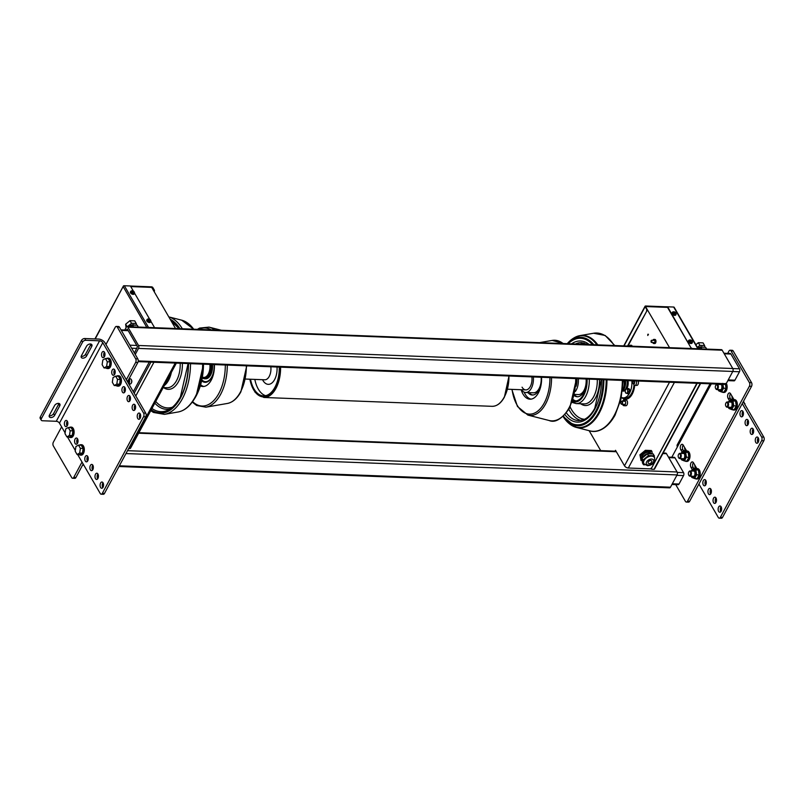 <?xml version="1.0" encoding="UTF-8"?>
<svg xmlns="http://www.w3.org/2000/svg" width="804" height="804" viewBox="0 0 804 804"><rect width="100%" height="100%" fill="white"/><g stroke="black" fill="none" stroke-linecap="round" stroke-linejoin="round"><path stroke-width="1.21" d="M124.791 330.012L126.258 327.298A2.08 1.156 92.2 0 1 127.153 326.625A2.08 1.156 92.2 0 1 127.896 327.178L138.509 345.479A2.08 1.156 92.2 0 1 138.499 348.413L135.253 354.443M127.153 326.625L721.439 349.67A2.08 1.156 92.2 0 1 722.183 350.212L732.786 368.523A2.08 1.156 92.2 0 1 732.786 371.458L726.183 383.719A2.08 1.156 92.2 0 1 725.278 384.392L138.137 361.629M134.439 353.036L137.474 346.655L127.273 329.057L126.339 330.072M663.169 453.024L665.732 453.124A2.08 1.156 92.2 0 1 666.476 453.677L677.079 471.978A2.08 1.156 92.2 0 1 677.079 474.923L670.476 487.184A2.08 1.156 92.2 0 1 669.571 487.857L118.982 466.501M175.212 363.066L129.122 448.662A3.126 1.719 28.3 0 0 130.65 448.039L176.367 363.106M129.122 448.662L128.6 448.642M175.533 328.504L151.705 287.39L130.75 286.576M615.07 451.165L615.522 450.32L624.497 465.807A3.126 1.719 28.3 0 0 628.316 468.018L651.31 468.913M669.541 347.66L645.612 306.726M645.712 306.545L667.541 307.389M634.708 385.347A15.879 8.834 92.2 0 1 625.371 399.246A15.879 8.834 92.2 0 1 621.522 397.447M589.141 430.683L600.688 450.602M626.025 399.226A15.879 8.834 92.2 0 1 623.221 397.859M636.376 380.945A2.884 1.608 92.2 0 1 636.326 383.91A2.884 1.608 92.2 0 1 634.858 385.367A2.884 1.608 92.2 0 1 633.823 384.603A2.884 1.608 92.2 0 1 633.542 383.93M634.858 385.367L636.758 385.438A2.884 1.608 -87.8 0 0 638.225 383.98A2.884 1.608 -87.8 0 0 638.275 381.026M623.914 405.688L625.813 405.759A2.884 1.608 -87.8 0 0 627.391 403.95A2.884 1.608 -87.8 0 0 627.07 400.744A2.884 1.608 -87.8 0 0 626.035 399.99L624.135 399.91A2.884 1.608 92.2 0 1 625.17 400.673A2.884 1.608 92.2 0 1 625.492 403.879A2.884 1.608 92.2 0 1 623.914 405.688A2.884 1.608 92.2 0 1 622.879 404.925A2.884 1.608 92.2 0 1 622.608 404.311M622.738 401.186A2.884 1.608 92.2 0 1 624.135 399.91M653.722 343.509L654.757 343.549A2.06 1.146 -87.8 0 0 655.873 342.263A2.06 1.146 -87.8 0 0 655.652 339.981A2.06 1.146 -87.8 0 0 654.918 339.439L653.873 339.399A2.06 1.146 92.2 0 1 654.617 339.941A2.06 1.146 92.2 0 1 654.838 342.223A2.06 1.146 92.2 0 1 653.722 343.509A2.06 1.146 92.2 0 1 652.979 342.966A2.06 1.146 92.2 0 1 652.788 342.514M652.868 340.323A2.06 1.146 92.2 0 1 653.873 339.399M632.215 346.212A2.06 1.146 -87.8 0 0 632.044 345.82A2.06 1.146 -87.8 0 0 631.311 345.278L630.266 345.238A2.06 1.146 92.2 0 1 631.009 345.78A2.06 1.146 92.2 0 1 631.18 346.172M629.291 346.092A2.06 1.146 92.2 0 1 630.266 345.238M727.72 353.398L728.977 351.057A2.603 1.447 92.2 0 1 730.102 350.222A2.603 1.447 92.2 0 1 731.027 350.906L749.388 382.583A2.603 1.447 92.2 0 1 749.378 386.262L687.48 501.214A2.603 1.447 92.2 0 1 686.365 502.058A2.603 1.447 92.2 0 1 685.43 501.364L675.722 484.611M686.365 502.058L688.525 502.138A2.603 1.447 -87.8 0 0 689.641 501.294L751.539 386.342A2.603 1.447 -87.8 0 0 751.549 382.664L733.188 350.986A2.603 1.447 -87.8 0 0 732.263 350.303L730.102 350.222M683.772 451.245L682.938 449.808A3.126 1.739 92.2 0 1 683.189 445.024A3.126 1.739 92.2 0 0 682.938 449.808A3.126 1.739 92.2 0 0 684.053 450.632A3.126 1.739 92.2 0 0 685.601 449.175M693.973 468.853L693.138 467.405A3.126 1.739 92.2 0 1 693.39 462.622A3.126 1.739 92.2 0 0 693.138 467.405A3.126 1.739 92.2 0 0 694.254 468.229A3.126 1.739 92.2 0 0 695.802 466.772M731.107 399.879L730.273 398.432A3.126 1.739 92.2 0 1 730.524 393.648A3.126 1.739 92.2 0 0 730.273 398.432A3.126 1.739 92.2 0 0 731.389 399.256A3.126 1.739 92.2 0 0 732.936 397.799M671.812 457.235L711.319 383.85M723.932 353.247L730.173 353.489A2.08 1.156 92.2 0 1 730.916 354.041L739.489 368.815A2.08 1.156 92.2 0 1 739.479 371.76L734.936 380.191A2.08 1.156 92.2 0 1 734.042 380.865L727.851 380.624M668.466 457.104L674.254 457.325A2.08 1.156 92.2 0 1 675.008 457.878L683.571 472.662A2.08 1.156 92.2 0 1 683.561 475.606L679.028 484.028A2.08 1.156 92.2 0 1 678.124 484.701L671.933 484.46M733.992 399.618L730.585 393.749A3.126 1.739 -87.8 0 0 729.469 392.925A3.126 1.739 -87.8 0 0 727.771 394.885A3.126 1.739 -87.8 0 0 728.112 398.352L729.479 400.714M696.857 468.591L693.45 462.722A3.126 1.739 -87.8 0 0 692.334 461.898A3.126 1.739 -87.8 0 0 690.626 463.858A3.126 1.739 -87.8 0 0 690.978 467.325L692.344 469.687M686.656 450.994L683.249 445.125A3.126 1.739 -87.8 0 0 682.134 444.3A3.126 1.739 -87.8 0 0 680.425 446.26A3.126 1.739 -87.8 0 0 680.777 449.717L682.144 452.089M105.957 344.504L115.243 327.258A2.603 1.447 92.2 0 1 116.369 326.424A2.603 1.447 92.2 0 1 117.294 327.107L135.655 358.785A2.603 1.447 92.2 0 1 135.645 362.463L126.359 379.699M127.504 381.679L137.806 362.544A2.603 1.447 -87.8 0 0 137.816 358.865L119.454 327.188A2.603 1.447 -87.8 0 0 118.53 326.504L116.369 326.424M82.018 462.059L73.747 477.415A2.603 1.447 92.2 0 1 72.631 478.259A2.603 1.447 92.2 0 1 71.697 477.566L53.335 445.888A2.603 1.447 92.2 0 1 53.345 442.22L61.617 426.864M67.174 425.929L67.044 425.919A3.126 1.739 -87.8 0 1 67.295 421.135A3.126 1.739 -87.8 0 0 67.044 425.919A3.126 1.739 -87.8 0 0 67.104 426.03M104.309 356.956L104.178 356.956A3.126 1.739 -87.8 0 1 104.43 352.172A3.126 1.739 -87.8 0 0 104.178 356.956A3.126 1.739 -87.8 0 0 104.239 357.056M114.51 374.553L114.379 374.553A3.126 1.739 -87.8 0 1 114.63 369.77A3.126 1.739 -87.8 0 0 114.379 374.553A3.126 1.739 -87.8 0 0 114.439 374.654M77.375 443.527L77.244 443.527A3.126 1.739 -87.8 0 1 77.496 438.743A3.126 1.739 -87.8 0 0 77.244 443.527A3.126 1.739 -87.8 0 0 77.305 443.627M72.631 478.259L74.792 478.34A2.603 1.447 -87.8 0 0 75.918 477.496L83.164 464.029M129.454 326.715A3.126 1.95 -30.1 0 1 134.338 325.128M127.444 326.635L131.514 323.298L136.258 323.489L134.72 320.846L129.987 320.665L125.655 324.213L126.037 327.71M136.258 323.489L136.439 325.208M131.514 323.298L129.987 320.665M127.052 326.625L125.655 324.213M698.033 348.444A3.126 1.95 -30.1 0 1 702.686 347.167M697.4 347.358L699.862 345.338L704.605 345.519L703.078 342.886L698.334 342.695L695.872 344.715M704.605 345.519L704.796 347.248M699.862 345.338L698.334 342.695M706.676 349.097L705.621 347.288L700.887 347.097L698.817 348.795M701.932 348.916L700.887 347.097M138.328 327.057L137.273 325.248L132.529 325.057L130.469 326.756M133.585 326.876L132.529 325.057M647.783 335.509L647.833 334.263L648.446 334.283L647.783 335.509M651.039 341.971L651.089 340.735L651.712 340.745L651.16 342.162A1.095 0.613 -87.8 0 0 651.16 342.172A1.095 0.613 -87.8 0 0 651.632 340.283A1.095 0.613 -87.8 0 0 651.15 340.655M700.244 383.428L654.004 469.315A1.045 0.573 28.3 0 0 654.506 469.104L700.636 383.438M654.004 469.315L651.843 469.234A1.045 0.653 -30.1 0 1 651.391 468.43L696.837 383.297M627.512 346.032L647.009 310.625A1.045 0.583 -87.8 0 0 647.019 309.148L645.381 306.334L667.632 306.806L691.299 348.373A1.045 0.573 28.3 0 0 691.39 348.504M647.019 309.148L646.587 309.138A1.045 0.583 92.2 0 1 646.577 310.605M646.587 309.138L645.16 306.666A1.045 0.573 -151.7 0 1 645.612 306.002L667.611 306.857M692.113 348.534A1.045 0.573 -151.7 0 1 691.5 347.991M674.224 307.45A1.045 0.653 149.9 0 0 673.682 307.038L667.632 306.806M697.219 383.307L651.391 468.43M651.18 468.079A1.045 0.653 149.9 0 0 651.29 468.782M627.944 346.042L647.009 310.625M624.708 398.814L625.18 397.94M691.299 348.373L667.431 307.188M150.901 321.349L154.278 327.158A1.045 0.573 -151.7 0 1 154.288 327.68L154.328 327.62M149.765 319.389L134.58 293.189M133.444 291.229L130.399 285.973L124.349 285.742A1.045 0.653 149.9 0 0 123.394 286.093A1.045 0.573 -151.7 0 1 123.937 285.772L124.027 285.772M130.63 286.375L152.237 287.209L153.865 290.033A1.045 0.583 92.2 0 1 153.956 291.279M154.087 291.51L154.298 291.52A1.045 0.583 -87.8 0 0 154.298 290.043L152.871 287.581A1.045 0.573 -151.7 0 0 151.604 286.847L130.429 286.023M135.786 395.96L153.936 362.242M95.224 338.926L123.394 286.093M151.936 287.782L152.237 287.209M650.818 460.521A2.08 1.296 -30.1 0 1 651.793 461.014A2.08 1.296 -30.1 0 1 651.722 462.119A2.08 1.296 -30.1 0 1 649.17 463.586A2.08 1.296 -30.1 0 1 648.195 463.094A2.08 1.296 -30.1 0 1 648.707 461.406A2.08 1.296 -30.1 0 1 650.818 460.521M642.255 460.953L642.225 460.913A6.141 3.829 -30.1 0 1 642.004 458.722M642.225 458.089A6.141 3.829 -30.1 0 1 642.446 457.637A6.141 3.829 -30.1 0 1 652.185 454.009M642.004 458.652A5.206 3.246 -30.1 0 1 642.205 455.898A5.206 3.246 -30.1 0 1 646.758 452.471A5.206 3.246 -30.1 0 1 651.029 453.456M643.763 463.546A6.141 3.829 -30.1 0 1 643.652 463.375A6.141 3.829 -30.1 0 1 643.873 460.099A6.141 3.829 -30.1 0 1 649.25 456.049A6.141 3.829 -30.1 0 1 654.285 457.215A6.141 3.829 -30.1 0 1 654.376 457.396M642.074 460.591L641.049 460.551L640.537 455.838L646.004 451.356L651.994 451.587L652.255 454.009M641.964 458.3L642.476 463.014L643.501 464.772L642.979 460.059L641.964 458.3L647.431 453.818L653.421 454.049L654.677 457.928M642.979 460.059L648.456 455.577L647.431 453.818M648.456 455.577L654.446 455.808M651.994 451.587L651.381 450.531L645.391 450.3L639.924 454.783L641.049 460.551M644.838 464.823L643.501 464.772M640.537 455.838L639.924 454.783M646.004 451.356L645.391 450.3M692.154 342.785A2.131 1.176 -151.7 0 1 692.073 343.097A2.131 1.176 -151.7 0 1 690.345 343.408A2.131 1.176 -151.7 0 1 688.425 342.022A2.131 1.176 -151.7 0 1 688.314 341.077A2.131 1.176 -151.7 0 1 688.536 340.836M691.551 343.027L689.932 340.112L691.551 343.027A2.131 1.176 -151.7 0 1 691.038 343.006L689.41 340.092A2.131 1.176 28.3 0 0 688.616 340.524A2.131 1.176 28.3 0 0 688.726 341.469A2.131 1.176 28.3 0 0 691.068 342.946M691.068 342.213A1.618 0.884 -151.7 0 1 689.36 341.097A1.618 0.884 -151.7 0 1 689.822 340.072L689.41 340.092M689.932 340.112L690.345 340.092A1.618 0.884 -151.7 0 1 692.043 341.197A1.618 0.884 -151.7 0 1 691.581 342.233M675.832 314.625A2.131 1.176 -151.7 0 1 675.752 314.947A2.131 1.176 -151.7 0 1 674.023 315.258A2.131 1.176 -151.7 0 1 672.104 313.861A2.131 1.176 -151.7 0 1 671.993 312.917A2.131 1.176 -151.7 0 1 672.214 312.676M675.229 314.866L673.601 311.952L675.229 314.866A2.131 1.176 -151.7 0 1 674.707 314.846L673.089 311.932A2.131 1.176 28.3 0 0 672.295 312.364A2.131 1.176 28.3 0 0 672.405 313.309A2.131 1.176 28.3 0 0 674.747 314.796M674.737 314.052A1.618 0.884 -151.7 0 1 673.038 312.937A1.618 0.884 -151.7 0 1 673.501 311.912L673.089 311.932M673.601 311.952L674.023 311.932A1.618 0.884 -151.7 0 1 675.722 313.047A1.618 0.884 -151.7 0 1 675.259 314.073M134.278 293.631A2.131 1.176 -151.7 0 1 134.198 293.942A2.131 1.176 -151.7 0 1 132.469 294.254A2.131 1.176 -151.7 0 1 130.549 292.857A2.131 1.176 -151.7 0 1 130.439 291.922A2.131 1.176 -151.7 0 1 130.66 291.681M133.675 293.872L132.057 290.958L133.675 293.872A2.131 1.176 -151.7 0 1 133.162 293.852L131.534 290.937A2.131 1.176 28.3 0 0 130.74 291.36A2.131 1.176 28.3 0 0 130.851 292.304A2.131 1.176 28.3 0 0 133.193 293.792M133.193 293.048A1.618 0.884 -151.7 0 1 131.484 291.942A1.618 0.884 -151.7 0 1 131.946 290.907L131.534 290.937M132.057 290.958L132.469 290.927A1.618 0.884 -151.7 0 1 134.167 292.043A1.618 0.884 -151.7 0 1 133.705 293.068M150.599 321.781A2.131 1.176 -151.7 0 1 150.519 322.102A2.131 1.176 -151.7 0 1 148.79 322.414A2.131 1.176 -151.7 0 1 146.871 321.017A2.131 1.176 -151.7 0 1 146.76 320.072A2.131 1.176 -151.7 0 1 146.981 319.841M149.996 322.032L148.378 319.118L149.996 322.032A2.131 1.176 -151.7 0 1 149.484 322.012L147.856 319.098A2.131 1.176 28.3 0 0 147.062 319.52A2.131 1.176 28.3 0 0 147.172 320.464A2.131 1.176 28.3 0 0 149.514 321.952M149.514 321.208A1.618 0.884 -151.7 0 1 147.805 320.103A1.618 0.884 -151.7 0 1 148.268 319.067L147.856 319.098M148.378 319.118L148.79 319.087A1.618 0.884 -151.7 0 1 150.489 320.203A1.618 0.884 -151.7 0 1 150.026 321.228M621.341 397.367A14.572 8.11 -87.8 0 0 623.261 397.859A14.572 8.11 -87.8 0 0 629.542 393.146A14.572 8.11 -87.8 0 0 631.884 380.774M623.261 397.859L625.422 397.94A14.572 8.11 -87.8 0 0 631.703 393.236A14.572 8.11 -87.8 0 0 634.014 384.895M755.78 442.431A3.126 1.739 92.2 0 1 755.428 438.964A3.126 1.739 92.2 0 1 757.137 437.014A3.126 1.739 92.2 0 1 758.252 437.828A3.126 1.739 92.2 0 1 758.594 441.296A3.126 1.739 92.2 0 1 756.896 443.255A3.126 1.739 92.2 0 1 755.78 442.431M758.192 437.728A3.126 1.739 -87.8 0 0 757.941 442.512A3.126 1.739 -87.8 0 0 758.001 442.612M718.635 511.404A3.126 1.739 92.2 0 1 718.294 507.937A3.126 1.739 92.2 0 1 720.002 505.987A3.126 1.739 92.2 0 1 721.118 506.801A3.126 1.739 92.2 0 1 721.459 510.269A3.126 1.739 92.2 0 1 719.751 512.228A3.126 1.739 92.2 0 1 718.635 511.404M721.047 506.701A3.126 1.739 -87.8 0 0 720.796 511.485A3.126 1.739 -87.8 0 0 720.866 511.585M750.675 433.627A3.126 1.739 92.2 0 1 750.333 430.17A3.126 1.739 92.2 0 1 752.031 428.21A3.126 1.739 92.2 0 1 753.147 429.034A3.126 1.739 92.2 0 1 753.499 432.492A3.126 1.739 92.2 0 1 751.79 434.451A3.126 1.739 92.2 0 1 750.675 433.627M753.087 428.934A3.126 1.739 -87.8 0 0 752.835 433.718A3.126 1.739 -87.8 0 0 752.896 433.818M713.54 502.6A3.126 1.739 92.2 0 1 713.198 499.143A3.126 1.739 92.2 0 1 714.897 497.184A3.126 1.739 92.2 0 1 716.012 498.008A3.126 1.739 92.2 0 1 716.354 501.465A3.126 1.739 92.2 0 1 714.655 503.425A3.126 1.739 92.2 0 1 713.54 502.6M715.952 497.907A3.126 1.739 -87.8 0 0 715.701 502.691A3.126 1.739 -87.8 0 0 715.761 502.791M745.579 424.834A3.126 1.739 92.2 0 1 745.228 421.366A3.126 1.739 92.2 0 1 746.936 419.407A3.126 1.739 92.2 0 1 748.052 420.231A3.126 1.739 92.2 0 1 748.393 423.698A3.126 1.739 92.2 0 1 746.695 425.658A3.126 1.739 92.2 0 1 745.579 424.834M747.991 420.13A3.126 1.739 -87.8 0 0 747.74 424.914A3.126 1.739 -87.8 0 0 747.8 425.014M708.435 493.807A3.126 1.739 92.2 0 1 708.093 490.339A3.126 1.739 92.2 0 1 709.791 488.38A3.126 1.739 92.2 0 1 710.917 489.204A3.126 1.739 92.2 0 1 711.259 492.671A3.126 1.739 92.2 0 1 709.55 494.621A3.126 1.739 92.2 0 1 708.435 493.807M710.847 489.103A3.126 1.739 -87.8 0 0 710.595 493.887A3.126 1.739 -87.8 0 0 710.666 493.988M740.474 416.03A3.126 1.739 92.2 0 1 740.132 412.573A3.126 1.739 92.2 0 1 741.831 410.613A3.126 1.739 92.2 0 1 742.946 411.437A3.126 1.739 92.2 0 1 743.298 414.894A3.126 1.739 92.2 0 1 741.589 416.854A3.126 1.739 92.2 0 1 740.474 416.03M742.886 411.326A3.126 1.739 -87.8 0 0 742.635 416.12A3.126 1.739 -87.8 0 0 742.695 416.221M703.339 485.003A3.126 1.739 92.2 0 1 702.987 481.536A3.126 1.739 92.2 0 1 704.696 479.586A3.126 1.739 92.2 0 1 705.811 480.41A3.126 1.739 92.2 0 1 706.153 483.867A3.126 1.739 92.2 0 1 704.455 485.827A3.126 1.739 92.2 0 1 703.339 485.003M705.751 480.3A3.126 1.739 -87.8 0 0 705.5 485.083A3.126 1.739 -87.8 0 0 705.56 485.194M731.941 396.081A3.126 1.739 -87.8 0 0 732.434 398.513A3.126 1.739 -87.8 0 0 732.494 398.623M694.797 465.054A3.126 1.739 -87.8 0 0 695.299 467.486A3.126 1.739 -87.8 0 0 695.359 467.586M684.596 447.456A3.126 1.739 -87.8 0 0 685.098 449.888A3.126 1.739 -87.8 0 0 685.159 449.989M722.525 517.414L720.364 517.334A2.603 1.447 92.2 0 1 719.238 518.178L721.399 518.258A2.603 1.447 -87.8 0 0 722.525 517.414L763.79 440.783A2.603 1.447 -87.8 0 0 763.8 437.105L743.278 401.698M719.238 518.178A2.603 1.447 92.2 0 1 718.314 517.495L698.927 484.048M710.083 383.809L677.249 444.793A5.206 2.854 28.3 0 0 677.39 446.873M720.364 517.334L761.629 440.703L763.79 440.783M763.8 437.105L761.639 437.024A2.603 1.447 92.2 0 1 761.629 440.703M761.639 437.024L742.253 403.588M103.002 482.732A3.126 1.739 -87.8 0 0 102.741 487.525A3.126 1.739 -87.8 0 0 102.811 487.626M100.58 487.435A3.126 1.739 92.2 0 1 100.239 483.978A3.126 1.739 92.2 0 1 101.947 482.018A3.126 1.739 92.2 0 1 103.063 482.842A3.126 1.739 92.2 0 1 103.404 486.299A3.126 1.739 92.2 0 1 101.706 488.259A3.126 1.739 92.2 0 1 100.58 487.435M140.137 413.769A3.126 1.739 -87.8 0 0 139.886 418.552A3.126 1.739 -87.8 0 0 139.946 418.653M137.725 418.462A3.126 1.739 92.2 0 1 137.373 415.005A3.126 1.739 92.2 0 1 139.082 413.045A3.126 1.739 92.2 0 1 140.197 413.869A3.126 1.739 92.2 0 1 140.539 417.326A3.126 1.739 92.2 0 1 138.841 419.286A3.126 1.739 92.2 0 1 137.725 418.462M97.897 473.938A3.126 1.739 -87.8 0 0 97.646 478.722A3.126 1.739 -87.8 0 0 97.706 478.822M95.485 478.641A3.126 1.739 92.2 0 1 95.143 475.174A3.126 1.739 92.2 0 1 96.842 473.214A3.126 1.739 92.2 0 1 97.957 474.038A3.126 1.739 92.2 0 1 98.299 477.506A3.126 1.739 92.2 0 1 96.601 479.455A3.126 1.739 92.2 0 1 95.485 478.641M135.032 404.965A3.126 1.739 -87.8 0 0 134.781 409.749A3.126 1.739 -87.8 0 0 134.841 409.849M132.62 409.668A3.126 1.739 92.2 0 1 132.278 406.201A3.126 1.739 92.2 0 1 133.977 404.241A3.126 1.739 92.2 0 1 135.102 405.065A3.126 1.739 92.2 0 1 135.444 408.532A3.126 1.739 92.2 0 1 133.735 410.482A3.126 1.739 92.2 0 1 132.62 409.668M92.792 465.134A3.126 1.739 -87.8 0 0 92.54 469.918A3.126 1.739 -87.8 0 0 92.611 470.028M90.38 469.837A3.126 1.739 92.2 0 1 90.038 466.37A3.126 1.739 92.2 0 1 91.746 464.421A3.126 1.739 92.2 0 1 92.862 465.235A3.126 1.739 92.2 0 1 93.204 468.702A3.126 1.739 92.2 0 1 91.495 470.662A3.126 1.739 92.2 0 1 90.38 469.837M129.936 396.161A3.126 1.739 -87.8 0 0 129.685 400.945A3.126 1.739 -87.8 0 0 129.745 401.055M127.524 400.864A3.126 1.739 92.2 0 1 127.173 397.397A3.126 1.739 92.2 0 1 128.881 395.447A3.126 1.739 92.2 0 1 129.997 396.271A3.126 1.739 92.2 0 1 130.338 399.729A3.126 1.739 92.2 0 1 128.64 401.688A3.126 1.739 92.2 0 1 127.524 400.864M87.696 456.34A3.126 1.739 -87.8 0 0 87.445 461.124A3.126 1.739 -87.8 0 0 87.505 461.225M85.284 461.034A3.126 1.739 92.2 0 1 84.943 457.576A3.126 1.739 92.2 0 1 86.641 455.617A3.126 1.739 92.2 0 1 87.757 456.441A3.126 1.739 92.2 0 1 88.098 459.908A3.126 1.739 92.2 0 1 86.4 461.858A3.126 1.739 92.2 0 1 85.284 461.034M124.831 387.367A3.126 1.739 -87.8 0 0 124.58 392.151A3.126 1.739 -87.8 0 0 124.64 392.251M122.419 392.071A3.126 1.739 92.2 0 1 122.077 388.603A3.126 1.739 92.2 0 1 123.776 386.644A3.126 1.739 92.2 0 1 124.891 387.468A3.126 1.739 92.2 0 1 125.243 390.935A3.126 1.739 92.2 0 1 123.535 392.885A3.126 1.739 92.2 0 1 122.419 392.071M75.084 443.436A3.126 1.739 92.2 0 1 74.732 439.979A3.126 1.739 92.2 0 1 76.44 438.019A3.126 1.739 92.2 0 1 77.556 438.843A3.126 1.739 92.2 0 1 77.898 442.3A3.126 1.739 92.2 0 1 76.199 444.26A3.126 1.739 92.2 0 1 75.084 443.436M112.218 374.463A3.126 1.739 92.2 0 1 111.877 371.006A3.126 1.739 92.2 0 1 113.575 369.046A3.126 1.739 92.2 0 1 114.691 369.87A3.126 1.739 92.2 0 1 115.042 373.337A3.126 1.739 92.2 0 1 113.334 375.287A3.126 1.739 92.2 0 1 112.218 374.463M64.883 425.839A3.126 1.739 92.2 0 1 64.531 422.381A3.126 1.739 92.2 0 1 66.24 420.422A3.126 1.739 92.2 0 1 67.355 421.246A3.126 1.739 92.2 0 1 67.697 424.703A3.126 1.739 92.2 0 1 65.998 426.663A3.126 1.739 92.2 0 1 64.883 425.839M102.018 356.865A3.126 1.739 92.2 0 1 101.676 353.408A3.126 1.739 92.2 0 1 103.374 351.448A3.126 1.739 92.2 0 1 104.49 352.273A3.126 1.739 92.2 0 1 104.842 355.73A3.126 1.739 92.2 0 1 103.133 357.69A3.126 1.739 92.2 0 1 102.018 356.865M65.104 432.884L59.456 423.125L102.781 342.665L143.584 413.055A2.603 1.447 92.2 0 1 143.574 416.733L102.309 493.365A2.603 1.447 92.2 0 1 101.193 494.209A2.603 1.447 92.2 0 1 100.259 493.525L77.646 454.511M143.574 416.733L145.735 416.814A2.603 1.447 -87.8 0 0 145.745 413.145L143.584 413.055M102.781 342.665A2.603 1.427 28.3 0 0 99.595 340.816L85.767 340.283L84.752 338.524L98.58 339.057A5.206 2.854 -151.7 0 1 104.942 342.745L145.745 413.145M145.735 416.814L104.47 493.455L102.309 493.365M101.193 494.209L103.354 494.289A2.603 1.447 -87.8 0 0 104.47 493.455M75.315 450.481L67.446 436.914M99.595 340.816L56.27 421.286A2.603 1.427 -151.7 0 1 59.456 423.125M56.27 421.286L42.441 420.753A2.603 1.628 -30.1 0 1 41.225 420.14A2.603 1.628 -30.1 0 1 41.316 418.753L40.29 416.985L81.556 340.353L82.571 342.112A2.603 1.628 -30.1 0 1 85.767 340.283M84.752 338.524A2.603 1.628 149.9 0 0 81.556 340.353M82.571 342.112L41.316 418.753M54.582 405.568A3.126 1.95 -30.1 0 1 57.315 403.518A3.126 1.95 -30.1 0 1 59.878 404.111A3.126 1.95 -30.1 0 1 59.767 405.779L54.612 415.356A3.126 1.95 -30.1 0 1 51.878 417.417A3.126 1.95 -30.1 0 1 49.315 416.824A3.126 1.95 -30.1 0 1 49.426 415.155L54.582 405.568M86.591 355.961A3.126 1.95 -30.1 0 1 83.857 358.021A3.126 1.95 -30.1 0 1 81.294 357.428A3.126 1.95 -30.1 0 1 81.405 355.76L86.561 346.182A3.126 1.95 -30.1 0 1 89.294 344.122A3.126 1.95 -30.1 0 1 91.857 344.715A3.126 1.95 -30.1 0 1 91.746 346.383L86.591 355.961L85.576 354.202L90.731 344.625A3.126 1.95 149.9 0 0 90.952 344.062M40.29 416.985A2.603 1.628 149.9 0 0 40.2 418.381L41.225 420.14M49.205 415.708A3.126 1.95 149.9 0 0 53.587 413.598L58.752 404.01A3.126 1.95 149.9 0 0 58.973 403.457M81.184 356.313A3.126 1.95 149.9 0 0 85.576 354.202M632.597 392.231A1.045 0.583 -87.8 0 0 632.788 390.754M632.768 390.824A1.296 0.724 92.2 0 1 632.537 392.342A1.296 0.724 92.2 0 1 632.044 392.653L631.994 392.653M627.421 389.367L627.763 391.659L626.808 393.427L625.522 392.905L625.18 390.613L626.135 388.845L628.939 389.427L629.281 391.719L627.763 391.659M626.135 388.845L628.939 389.427M629.281 391.719L628.326 393.488L626.808 393.427M628.296 388.633A2.603 1.447 92.2 0 1 628.517 388.613A2.603 1.447 92.2 0 1 629.773 390.191A2.603 1.447 92.2 0 1 629.442 392.975A2.603 1.447 92.2 0 1 628.316 393.819A2.603 1.447 92.2 0 1 628.105 393.779M627.371 388.895A2.603 1.447 92.2 0 1 628.085 388.593A2.603 1.447 92.2 0 1 629.341 390.181A2.603 1.447 92.2 0 1 629.009 392.955A2.603 1.447 92.2 0 1 627.884 393.799A2.603 1.447 92.2 0 1 627.2 393.447M621.06 403.829A1.558 0.864 -87.8 0 0 621.06 403.849A1.558 0.864 -87.8 0 0 621.07 403.859A1.558 0.864 -87.8 0 0 621.633 404.271A1.558 0.864 -87.8 0 0 622.477 403.286A1.558 0.864 -87.8 0 0 622.306 401.558A1.558 0.864 -87.8 0 0 621.753 401.146A1.558 0.864 -87.8 0 0 621.15 401.528A1.558 0.864 -87.8 0 0 621.09 401.628M620.959 403.658A1.296 0.724 92.2 0 1 620.949 403.648A1.296 0.724 92.2 0 1 621.03 401.719A1.296 0.724 92.2 0 1 621.994 401.739A1.296 0.724 92.2 0 1 621.984 403.578A1.296 0.724 92.2 0 1 620.959 403.658L621.06 403.849M633.08 383.367A1.296 0.724 92.2 0 1 633.16 381.438A1.296 0.724 92.2 0 1 634.125 381.468A1.296 0.724 92.2 0 1 634.115 383.307A1.296 0.724 92.2 0 1 633.09 383.387A1.296 0.724 92.2 0 1 633.08 383.367L633.19 383.568A1.558 0.864 -87.8 0 0 633.2 383.578A1.558 0.864 -87.8 0 0 633.19 383.568A1.558 0.864 -87.8 0 0 633.763 383.99A1.558 0.864 -87.8 0 0 634.607 383.016A1.558 0.864 -87.8 0 0 634.436 381.287A1.558 0.864 -87.8 0 0 633.884 380.875A1.558 0.864 -87.8 0 0 633.281 381.257A1.558 0.864 -87.8 0 0 633.22 381.357M725.952 406.241A2.603 1.447 -87.8 0 0 726.062 406.462A2.603 1.447 -87.8 0 0 726.997 407.166A2.603 1.447 -87.8 0 0 728.122 406.321A2.603 1.447 -87.8 0 0 728.464 403.548A2.603 1.447 -87.8 0 0 727.208 401.96A2.603 1.447 -87.8 0 0 726.213 402.593A2.603 1.447 -87.8 0 0 726.082 402.804M727.489 405.96A2.08 1.156 92.2 0 1 725.831 406.06A2.08 1.156 92.2 0 1 725.851 403.136A2.08 1.156 92.2 0 1 725.952 402.975A2.08 1.156 92.2 0 1 727.54 403.095A2.08 1.156 92.2 0 1 727.489 405.96M744.886 404.472L743.539 401.206M744.434 403.698L744.996 403.719M715.751 388.633A2.603 1.447 -87.8 0 0 715.861 388.855A2.603 1.447 -87.8 0 0 716.796 389.568A2.603 1.447 -87.8 0 0 717.922 388.724A2.603 1.447 -87.8 0 0 718.263 385.94A2.603 1.447 -87.8 0 0 716.997 384.362A2.603 1.447 -87.8 0 0 716.002 384.995A2.603 1.447 -87.8 0 0 715.882 385.206M717.289 388.352A2.08 1.156 92.2 0 1 715.63 388.463A2.08 1.156 92.2 0 1 715.65 385.538A2.08 1.156 92.2 0 1 715.751 385.377A2.08 1.156 92.2 0 1 717.339 385.498A2.08 1.156 92.2 0 1 717.289 388.352M688.807 475.204A2.603 1.447 -87.8 0 0 688.917 475.435A2.603 1.447 -87.8 0 0 689.862 476.139A2.603 1.447 -87.8 0 0 690.988 475.295A2.603 1.447 -87.8 0 0 691.329 472.521A2.603 1.447 -87.8 0 0 690.063 470.933A2.603 1.447 -87.8 0 0 689.068 471.566A2.603 1.447 -87.8 0 0 688.948 471.777M690.345 474.923A2.08 1.156 92.2 0 1 688.696 475.033A2.08 1.156 92.2 0 1 688.716 472.109A2.08 1.156 92.2 0 1 688.817 471.948A2.08 1.156 92.2 0 1 690.405 472.069A2.08 1.156 92.2 0 1 690.345 474.923M678.606 457.607A2.603 1.447 -87.8 0 0 678.717 457.828A2.603 1.447 -87.8 0 0 679.661 458.541A2.603 1.447 -87.8 0 0 680.787 457.697A2.603 1.447 -87.8 0 0 681.129 454.913A2.603 1.447 -87.8 0 0 679.862 453.335A2.603 1.447 -87.8 0 0 678.867 453.969A2.603 1.447 -87.8 0 0 678.747 454.18M680.144 457.325A2.08 1.156 92.2 0 1 678.496 457.436A2.08 1.156 92.2 0 1 678.516 454.511A2.08 1.156 92.2 0 1 678.616 454.35A2.08 1.156 92.2 0 1 680.204 454.471A2.08 1.156 92.2 0 1 680.144 457.325M65.707 428.944L68.3 427.507L70.179 430.763L69.476 435.446L66.883 436.894L64.993 433.637L65.707 428.944M66.883 436.894L69.646 436.994L72.239 435.557L72.943 430.864L71.064 427.617L68.3 427.507M72.239 435.557L69.476 435.446M72.943 430.864L70.179 430.763M75.908 446.552L78.501 445.104L80.38 448.361L79.676 453.054L77.084 454.491L75.194 451.235L75.908 446.552M77.084 454.491L79.847 454.602L82.44 453.154L83.144 448.471L81.264 445.215L78.501 445.104M82.44 453.154L79.676 453.054M83.144 448.471L80.38 448.361M129.213 378.774L130.328 378.815A2.603 1.447 92.2 0 1 131.273 379.528A2.603 1.447 92.2 0 1 131.243 383.176A2.603 1.447 92.2 0 1 131.122 383.387A2.603 1.447 92.2 0 1 130.127 384.021L129.012 383.98M131.253 383.176A2.08 1.156 -87.8 0 0 131.374 383.016A2.08 1.156 -87.8 0 0 131.474 382.845A2.08 1.156 -87.8 0 0 131.494 379.92A2.08 1.156 -87.8 0 0 131.384 379.749M113.042 377.578L115.635 376.131L117.515 379.387L116.811 384.081L114.218 385.518L112.329 382.262L113.042 377.578M114.218 385.518L116.982 385.629L119.575 384.181L120.288 379.498L118.399 376.242L115.635 376.131M119.575 384.181L116.811 384.081M120.288 379.498L117.515 379.387M102.842 359.981L105.435 358.534L107.314 361.79L106.61 366.483L104.017 367.92L102.128 364.664L102.842 359.981M104.017 367.92L106.781 368.031L109.374 366.584L110.088 361.89L108.198 358.644L105.435 358.534M109.374 366.584L106.61 366.483M110.088 361.89L107.314 361.79M721.51 391.99L724.012 392.081L726.032 388.322L723.53 388.231L721.51 391.99L718.746 390.814M722.806 383.357L723.53 388.231M726.032 388.322L725.319 383.448M729.761 400.593L730.263 399.839L733.007 400.955L733.73 405.829L731.71 409.588L728.947 408.412M731.71 409.588L734.213 409.688L736.243 405.919L735.519 401.055L733.007 400.955M735.519 401.055L730.263 399.839M736.243 405.919L733.73 405.829M682.425 451.969L682.928 451.215L685.671 452.33L686.395 457.195L684.365 460.963L681.611 459.787M684.365 460.963L686.877 461.054L688.897 457.295L688.174 452.421L685.671 452.33M688.174 452.421L682.928 451.215M688.897 457.295L686.395 457.195M692.626 469.566L693.128 468.812L695.872 469.928L696.596 474.802L694.576 478.561L691.812 477.385M694.576 478.561L697.078 478.661L699.098 474.893L698.374 470.028L695.872 469.928M698.374 470.028L693.128 468.812M699.098 474.893L696.596 474.802M128.65 383.428A4.161 2.322 -87.8 0 1 128.6 383.558L128.781 379.317M127.886 382.332L129.092 382.382M695.571 468.913A5.206 2.894 92.2 0 1 696.646 468.581L697.51 468.621A5.206 2.894 92.2 0 1 699.379 469.988A5.206 2.894 92.2 0 1 699.952 475.767A5.206 2.894 92.2 0 1 697.108 479.023L696.244 478.993A5.206 2.894 92.2 0 1 695.199 478.581M696.646 468.581A5.206 2.894 92.2 0 1 698.515 469.958A5.206 2.894 92.2 0 1 699.088 475.727A5.206 2.894 92.2 0 1 696.244 478.993M685.37 451.315A5.206 2.894 92.2 0 1 686.445 450.984L687.309 451.024A5.206 2.894 92.2 0 1 689.179 452.391A5.206 2.894 92.2 0 1 689.752 458.159A5.206 2.894 92.2 0 1 686.907 461.426L686.043 461.395A5.206 2.894 92.2 0 1 684.998 460.983M686.445 450.984A5.206 2.894 92.2 0 1 688.314 452.361A5.206 2.894 92.2 0 1 688.887 458.129A5.206 2.894 92.2 0 1 686.043 461.395M725.821 384.181A5.206 2.894 92.2 0 1 725.881 389.638A5.206 2.894 92.2 0 1 723.178 392.422A5.206 2.894 92.2 0 1 722.133 392.01M726.324 383.448A5.206 2.894 92.2 0 1 726.876 389.206A5.206 2.894 92.2 0 1 724.042 392.452L723.178 392.422M732.333 409.608A5.206 2.894 -87.8 0 0 733.389 410.02A5.206 2.894 -87.8 0 0 736.223 406.754A5.206 2.894 -87.8 0 0 735.65 400.985A5.206 2.894 -87.8 0 0 733.791 399.618A5.206 2.894 -87.8 0 0 732.705 399.94M733.389 410.02L734.253 410.05A5.206 2.894 -87.8 0 0 737.087 406.794A5.206 2.894 -87.8 0 0 736.514 401.015A5.206 2.894 -87.8 0 0 734.655 399.648L733.791 399.618M69.305 427.547A5.206 2.894 92.2 0 1 70.551 427.105L71.415 427.135A5.206 2.894 92.2 0 1 73.285 428.512A5.206 2.894 92.2 0 1 73.857 434.281A5.206 2.894 92.2 0 1 71.013 437.547L70.149 437.507A5.206 2.894 92.2 0 1 68.943 436.974M70.551 427.105A5.206 2.894 92.2 0 1 72.42 428.472A5.206 2.894 92.2 0 1 72.993 434.25A5.206 2.894 92.2 0 1 70.149 437.507M116.65 376.171A5.206 2.894 92.2 0 1 117.897 375.729L118.761 375.769A5.206 2.894 92.2 0 1 120.62 377.136A5.206 2.894 92.2 0 1 121.193 382.905A5.206 2.894 92.2 0 1 118.359 386.171L117.495 386.131A5.206 2.894 92.2 0 1 116.278 385.598M117.897 375.729A5.206 2.894 92.2 0 1 119.756 377.106A5.206 2.894 92.2 0 1 120.329 382.875A5.206 2.894 92.2 0 1 117.495 386.131M106.45 358.574A5.206 2.894 92.2 0 1 107.696 358.132L108.56 358.162A5.206 2.894 92.2 0 1 110.419 359.539A5.206 2.894 92.2 0 1 110.992 365.307A5.206 2.894 92.2 0 1 108.158 368.574L107.294 368.533A5.206 2.894 92.2 0 1 106.078 368.001M107.696 358.132A5.206 2.894 92.2 0 1 109.555 359.499A5.206 2.894 92.2 0 1 110.128 365.277A5.206 2.894 92.2 0 1 107.294 368.533M79.144 454.572A5.206 2.894 -87.8 0 0 80.35 455.104A5.206 2.894 -87.8 0 0 83.194 451.848A5.206 2.894 -87.8 0 0 82.621 446.069A5.206 2.894 -87.8 0 0 80.762 444.702A5.206 2.894 -87.8 0 0 79.516 445.145M80.35 455.104L81.214 455.144A5.206 2.894 -87.8 0 0 84.058 451.878A5.206 2.894 -87.8 0 0 83.485 446.109A5.206 2.894 -87.8 0 0 81.626 444.743L80.762 444.702M622.477 390.563A7.809 4.342 -87.8 0 0 624.296 388.473A7.809 4.342 -87.8 0 0 625.391 380.523M622.407 391.056L622.527 391.056A7.809 4.342 -87.8 0 0 625.894 388.533A7.809 4.342 -87.8 0 0 626.989 380.583M626.607 388.865A7.809 4.342 -87.8 0 0 626.778 388.573A7.809 4.342 -87.8 0 0 627.874 380.614M626.718 388.865A7.809 4.342 -87.8 0 0 626.889 388.573A7.809 4.342 -87.8 0 0 627.984 380.624M623.472 391.096A7.809 4.342 -87.8 0 0 623.522 391.096A7.809 4.342 -87.8 0 0 625.2 390.573M622.969 391.035A7.809 4.342 -87.8 0 0 623.412 391.096A7.809 4.342 -87.8 0 0 625.281 390.432M623.974 385.88A5.728 3.186 -87.8 0 0 624.175 380.724M622.517 390.181A10.412 5.789 -87.8 0 0 624.145 380.473M633.663 387.488A5.728 3.186 -87.8 0 0 634.436 385.247M279.279 367.096A26.552 14.773 92.2 0 1 263.461 395.89A26.552 14.773 92.2 0 1 253.963 388.905A26.552 14.773 92.2 0 1 250.506 379.237M265.632 395.689A26.552 14.773 92.2 0 1 258.295 389.076A26.552 14.773 92.2 0 1 254.828 379.408M277.018 367.016A14.824 8.251 92.2 0 1 272.415 382.543A14.824 8.251 92.2 0 1 262.938 380.443A14.824 8.251 92.2 0 1 262.868 380.322A14.824 8.251 92.2 0 1 262.797 380.191M270.827 366.775A10.412 5.789 92.2 0 1 264.737 379.789L245.421 379.046M212.467 364.513A11.708 6.522 92.2 0 1 205.583 378.795L204.608 378.764A11.708 6.522 92.2 0 1 203.442 378.523L202.618 378.222A11.437 6.362 92.2 0 1 202.216 378.041M211.492 364.473A11.708 6.522 92.2 0 1 204.608 378.764M210.467 364.433A11.437 6.362 92.2 0 1 202.618 378.222M209.874 364.413A10.412 5.789 92.2 0 1 203.794 377.428A10.412 5.789 92.2 0 1 202.397 377.056M214.095 364.574A14.572 8.11 92.2 0 1 205.472 381.659A14.572 8.11 92.2 0 1 201.844 379.92A15.256 8.492 -87.8 0 0 205.663 382.312M201.653 380.815A15.256 8.492 -87.8 0 0 205.12 382.322A15.256 8.492 -87.8 0 0 214.155 364.574M208.598 381.156A14.572 8.11 92.2 0 1 206.226 381.689L205.472 381.659M200.638 384.764A19.517 10.864 -87.8 0 0 203.874 386.453M200.307 385.88A19.517 10.864 -87.8 0 0 202.789 386.503A19.517 10.864 -87.8 0 0 214.397 364.584M575.322 391.508A13.015 7.246 -87.8 0 0 578.317 378.694M574.719 394.412L578.418 394.563A13.015 7.246 -87.8 0 0 586.096 378.996M576.086 386.262A10.412 5.789 -87.8 0 0 576.82 378.634M574.398 395.729A15.256 8.492 -87.8 0 0 577.252 396.754A15.256 8.492 -87.8 0 0 586.287 379.006M574.569 395.015A15.256 8.492 -87.8 0 0 577.795 396.744M586.558 379.016A19.577 10.894 92.2 0 1 574.92 400.985A19.577 10.894 92.2 0 1 572.93 400.573M576.006 400.935A19.577 10.894 92.2 0 1 573.252 399.638M521.444 389.749A13.015 7.246 -87.8 0 0 525.685 392.513A13.015 7.246 -87.8 0 0 533.364 376.955M525.685 392.513L533.464 392.814A13.015 7.246 -87.8 0 0 541.142 377.257M522.067 387.176A10.412 5.789 -87.8 0 0 525.786 389.91A10.412 5.789 -87.8 0 0 531.876 376.895M527.967 392.603A15.256 8.492 -87.8 0 0 532.298 395.015A15.256 8.492 -87.8 0 0 541.333 377.267M529.042 392.643A15.256 8.492 -87.8 0 0 532.841 395.005M541.574 377.277A19.517 10.864 92.2 0 1 529.977 399.196A19.517 10.864 92.2 0 1 522.992 394.05A19.517 10.864 92.2 0 1 521.143 389.729M531.052 399.136A19.517 10.864 92.2 0 1 525.153 394.141A19.517 10.864 92.2 0 1 524.158 392.161M722.183 350.212L127.896 327.178M732.786 368.523L138.509 345.479M732.786 371.458L138.499 348.413M726.183 383.719L138.228 360.926M666.476 453.677L662.888 453.536M616.336 451.727L138.63 433.205M677.079 471.978L127.504 450.672M677.079 474.923L125.957 453.546M670.476 487.184L119.354 465.807M669.501 382.232L624.497 465.807M628.316 468.018L674.405 382.423M689.641 501.294L687.48 501.214M749.378 386.262L751.539 386.342M731.027 350.906L733.188 350.986M751.549 382.664L749.388 382.583M739.489 368.815L732.816 368.564M730.916 354.041L724.243 353.78M739.479 371.76L732.756 371.498M734.936 380.191L728.223 379.93M683.571 472.662L677.269 472.42M675.008 457.878L668.767 457.637M683.561 475.606L676.847 475.345M679.028 484.028L672.305 483.767M728.112 398.352L730.273 398.432M690.978 467.325L693.138 467.405M680.777 449.717L682.938 449.808M117.294 327.107L119.454 327.188M137.816 358.865L135.655 358.785M135.645 362.463L137.806 362.544M75.918 477.496L73.747 477.415M131.635 348.192L136.931 348.393M129.886 345.177L136.78 345.449M121.314 330.394L128.208 330.665M624.035 345.891L645.16 306.666M673.682 307.038L697.862 348.755M148.529 327.459L124.349 285.742M134.188 393.196L150.911 362.122M123.273 286.827L146.79 327.389M149.283 362.061L133.313 391.699M130.359 397.196L129.203 399.337M654.486 457.566C655.25 462.39 652.908 465.104 647.481 465.717L643.863 463.727A6.141 3.829 -30.1 0 1 644.074 460.451A6.141 3.829 -30.1 0 1 651.612 456.119A6.141 3.829 -30.1 0 1 654.486 457.566L654.285 457.215M651.602 459.064A4.06 2.533 -30.1 0 1 653.361 462.179A4.06 2.533 -30.1 0 1 648.386 465.044A4.06 2.533 -30.1 0 1 646.617 461.918A4.06 2.533 -30.1 0 1 651.602 459.064M691.581 342.966A2.131 1.176 28.3 0 0 692.375 342.544A2.131 1.176 28.3 0 0 692.264 341.599M675.259 314.816A2.131 1.176 28.3 0 0 676.053 314.384A2.131 1.176 28.3 0 0 675.943 313.439M133.705 293.812A2.131 1.176 28.3 0 0 134.499 293.39A2.131 1.176 28.3 0 0 134.389 292.445M150.026 321.972A2.131 1.176 28.3 0 0 150.82 321.55A2.131 1.176 28.3 0 0 150.71 320.605M53.587 413.598L54.612 415.356M58.752 404.01L59.767 405.779M90.731 344.625L91.746 346.383M718.203 390.01A4.161 2.322 -87.8 0 0 718.274 390.151A4.161 2.322 -87.8 0 0 719.761 391.246A4.161 2.322 -87.8 0 0 721.56 389.9A4.161 2.322 -87.8 0 0 721.701 384.262M721.278 384.242A3.899 2.171 92.2 0 1 721.238 389.719A3.899 2.171 92.2 0 1 717.992 389.608M722.183 384.272A4.161 2.322 92.2 0 1 722.042 389.92A4.161 2.322 92.2 0 1 720.243 391.267A4.161 2.322 92.2 0 1 720.012 391.226M719.741 391.246A4.362 2.422 -87.8 0 0 722.324 390.061A4.362 2.422 -87.8 0 0 722.545 384.292M728.404 407.608A4.161 2.322 -87.8 0 0 728.474 407.749A4.161 2.322 -87.8 0 0 729.972 408.844A4.161 2.322 -87.8 0 0 731.761 407.497A4.161 2.322 -87.8 0 0 731.781 401.618A4.161 2.322 -87.8 0 0 730.293 400.523A4.161 2.322 -87.8 0 0 728.635 401.628M728.394 402.01A3.899 2.171 92.2 0 1 731.459 401.799A3.899 2.171 92.2 0 1 731.439 407.316A3.899 2.171 92.2 0 1 728.193 407.216M730.534 400.553A4.161 2.322 92.2 0 1 730.776 400.543A4.161 2.322 92.2 0 1 732.263 401.638A4.161 2.322 92.2 0 1 732.243 407.517A4.161 2.322 92.2 0 1 730.454 408.864A4.161 2.322 92.2 0 1 730.213 408.834M729.942 408.844A4.362 2.422 -87.8 0 0 732.524 407.658A4.362 2.422 -87.8 0 0 732.544 401.497A4.362 2.422 -87.8 0 0 730.263 400.523L730.776 400.543M681.058 458.983A4.161 2.322 -87.8 0 0 681.139 459.124A4.161 2.322 -87.8 0 0 682.626 460.22A4.161 2.322 -87.8 0 0 684.425 458.873A4.161 2.322 -87.8 0 0 684.435 452.994A4.161 2.322 -87.8 0 0 682.948 451.898A4.161 2.322 -87.8 0 0 681.3 453.004M681.058 453.386A3.899 2.171 92.2 0 1 684.124 453.175A3.899 2.171 92.2 0 1 684.103 458.682A3.899 2.171 92.2 0 1 680.857 458.581M683.189 451.928A4.161 2.322 92.2 0 1 683.43 451.908A4.161 2.322 92.2 0 1 684.918 453.004A4.161 2.322 92.2 0 1 684.907 458.893A4.161 2.322 92.2 0 1 683.109 460.24A4.161 2.322 92.2 0 1 682.867 460.2M682.606 460.22A4.362 2.422 -87.8 0 0 685.189 459.024A4.362 2.422 -87.8 0 0 685.209 452.873A4.362 2.422 -87.8 0 0 682.928 451.888L683.43 451.908M691.259 476.581A4.161 2.322 -87.8 0 0 691.339 476.722A4.161 2.322 -87.8 0 0 692.827 477.817A4.161 2.322 -87.8 0 0 694.626 476.47A4.161 2.322 -87.8 0 0 694.646 470.591A4.161 2.322 -87.8 0 0 693.149 469.496A4.161 2.322 -87.8 0 0 691.5 470.601M691.259 470.983A3.899 2.171 92.2 0 1 694.324 470.772A3.899 2.171 92.2 0 1 694.304 476.29A3.899 2.171 92.2 0 1 691.058 476.179M693.39 469.526A4.161 2.322 92.2 0 1 693.631 469.516A4.161 2.322 92.2 0 1 695.128 470.611A4.161 2.322 92.2 0 1 695.108 476.491A4.161 2.322 92.2 0 1 693.309 477.837A4.161 2.322 92.2 0 1 693.068 477.797M692.807 477.817A4.362 2.422 -87.8 0 0 695.39 476.631A4.362 2.422 -87.8 0 0 695.41 470.471A4.362 2.422 -87.8 0 0 693.128 469.496L693.631 469.516M129.032 381.347A4.161 2.322 -87.8 0 0 128.801 379.267M129.092 378.734A4.161 2.322 92.2 0 1 128.871 384.041M128.952 383.95A3.899 2.171 -87.8 0 0 129.102 378.704M508.791 376.001A28.11 15.638 92.2 0 1 504.148 397.236A28.11 15.638 92.2 0 1 492.038 406.321C496.892 406.311 501.013 403.246 504.399 397.126L509.022 376.011M280.586 367.157A28.11 15.638 92.2 0 1 275.943 388.382A28.11 15.638 92.2 0 1 263.833 397.467L492.038 406.321M279.862 367.126A27.587 15.356 92.2 0 1 275.3 388.02A27.587 15.356 92.2 0 1 249.883 379.217M508.932 376.011A27.587 15.356 92.2 0 1 504.369 396.895M164.277 385.578A22.12 12.311 -87.8 0 0 168.569 380.262A22.12 12.311 -87.8 0 0 171.373 372.393M163.624 387.588A23.688 13.176 -87.8 0 0 178.468 381.679A23.688 13.176 -87.8 0 0 182.377 363.348M163.202 387.578L167.031 387.719A22.12 12.311 -87.8 0 0 176.568 380.573A22.12 12.311 -87.8 0 0 180.207 363.257M154.82 403.146A43.748 24.341 -87.8 0 0 169.835 409.095M155.725 401.457A42.28 23.527 -87.8 0 0 172.428 407.196M170.157 319.218A47.908 26.653 92.2 0 1 179.945 328.675M188.538 363.579A47.908 26.653 92.2 0 1 180.619 397.769A47.908 26.653 92.2 0 1 151.082 410.08M202.638 364.132A46.27 25.748 92.2 0 1 194.99 397.246A46.27 25.748 92.2 0 1 178.116 411.99L164.448 414.361A49.185 27.366 -87.8 0 0 182.387 398.683A49.185 27.366 -87.8 0 0 190.528 363.659M182.327 328.766A49.185 27.366 -87.8 0 0 168.82 316.917M188.096 363.569L180.397 396.925C176.558 403.899 172.126 408.422 167.091 410.502A46.28 25.748 92.2 0 1 151.956 408.452M151.252 409.759A47.506 26.431 -87.8 0 0 180.458 397.498A47.506 26.431 -87.8 0 0 188.317 363.579M179.583 328.655A47.506 26.431 -87.8 0 0 170.508 319.821M168.81 316.897L181.674 320.173A46.27 25.748 92.2 0 1 193.462 329.198M184.407 409.477A45.908 25.547 -87.8 0 0 193.201 400.714A45.908 25.547 -87.8 0 0 195.422 397.025A45.908 25.547 -87.8 0 0 203.02 364.142M181.674 320.173L193.694 329.208A45.908 25.547 -87.8 0 0 187.754 323.158M203.472 364.162A44.24 24.622 92.2 0 1 196.156 395.95A44.24 24.622 92.2 0 1 194.015 399.508L193.201 400.714C188.87 407.125 183.845 410.884 178.116 411.99M173.192 322.424A43.748 24.341 -87.8 0 0 171.835 322.113M175.634 324.514A42.28 23.527 -87.8 0 0 172.709 323.63M246.356 365.82A35.748 19.889 92.2 0 1 240.436 392.05A35.748 19.889 92.2 0 1 227.401 403.447L205.914 407.176A40.331 22.442 -87.8 0 0 220.628 394.322A40.331 22.442 -87.8 0 0 227.301 365.086M214.688 330.022A40.331 22.442 -87.8 0 0 209.02 327.127L221.401 330.283M198.719 329.399A39.054 21.728 92.2 0 1 211.281 329.891M225.321 365.006A39.054 21.728 92.2 0 1 218.859 393.407A39.054 21.728 92.2 0 1 192.578 401.618M589.282 379.126A22.12 12.311 92.2 0 1 585.644 396.442A22.12 12.311 92.2 0 1 576.116 403.588L584.116 403.899A22.12 12.311 92.2 0 0 593.643 396.744A22.12 12.311 92.2 0 0 597.282 379.428M587.111 379.036A20.562 11.447 92.2 0 1 583.734 395.327A20.562 11.447 92.2 0 1 572.609 401.467M601.553 379.599A40.602 22.592 92.2 0 1 594.829 409.005A40.602 22.592 92.2 0 1 564.941 414.633M601.291 379.588L594.759 408.321C591.543 414.15 587.855 417.939 583.704 419.678L578.699 420.623A39.044 21.728 92.2 0 1 566.408 412.914M581.031 420.462A39.044 21.728 92.2 0 1 569.493 410.522A39.044 21.728 92.2 0 1 568.85 409.367M586.206 344.424A37.476 20.854 92.2 0 1 587.483 344.383M580.156 344.192A39.044 21.728 92.2 0 1 584.046 342.926M599.452 379.518A23.688 13.176 92.2 0 1 595.553 397.849A23.688 13.176 92.2 0 1 580.709 403.769M622.356 380.403A49.185 27.366 92.2 0 1 614.216 415.427A49.185 27.366 92.2 0 1 589.814 430.854C595.975 432.924 606.477 430.411 615.05 415.186L620.969 399.045L623.13 380.433M597.804 344.876A46.27 25.748 -87.8 0 0 579.935 335.62L593.603 333.248A49.185 27.366 92.2 0 1 614.166 345.509M596.88 344.836A45.908 25.547 92.2 0 0 567.252 343.69L579.935 335.62A46.27 25.748 -87.8 0 0 573.644 338.122M570.297 424.442A46.27 25.748 -87.8 0 0 576.378 427.437A46.27 25.748 -87.8 0 0 599.332 412.924A46.27 25.748 -87.8 0 0 606.98 379.81M606.206 379.779A45.908 25.547 92.2 0 1 598.608 412.653A45.908 25.547 92.2 0 1 563.061 416.462L576.378 427.437L589.814 430.854M593.834 344.725A44.24 24.622 -87.8 0 0 567.534 343.7M563.132 416.402A44.24 24.622 -87.8 0 0 596.578 411.477A44.24 24.622 -87.8 0 0 603.894 379.689M603.07 379.659A43.316 24.11 92.2 0 1 595.895 410.844A43.316 24.11 92.2 0 1 563.463 416.1M568.197 343.73A43.316 24.11 92.2 0 1 592.538 344.675M571.554 343.861A40.602 22.592 92.2 0 1 589.181 344.544M584.578 419.276A37.476 20.854 92.2 0 1 570.157 407.045M575.403 344.011A39.044 21.728 92.2 0 1 581.734 342.594L587.654 344.484M511.816 389.367L517.444 406.452L527.896 415.095A35.748 19.889 -87.8 0 0 545.635 403.889A35.748 19.889 -87.8 0 0 551.544 377.659M549.936 377.599A34.461 19.175 92.2 0 1 544.238 402.985A34.461 19.175 92.2 0 1 525.474 413.236A34.461 19.175 92.2 0 1 512.058 389.377M539.544 342.615L552.137 340.434A40.331 22.442 92.2 0 1 563.101 343.529M575.714 378.594A40.331 22.442 92.2 0 1 569.041 407.829A40.331 22.442 92.2 0 1 549.031 420.482C555.192 423.205 562.137 418.904 569.875 407.588L576.488 378.624M616.035 451.205L138.901 432.703M83.807 465.144L82.591 465.094M121.012 329.871L127.896 330.132M654.727 342.584L651.552 342.464M654.808 340.404L651.632 340.283M698.214 348.765L674.174 307.289M623.743 345.881L645.099 306.213M123.434 285.983L94.932 338.916M690.174 339.951C691.601 340.042 692.334 340.916 692.375 342.544L692.073 343.097M689.611 339.931L688.314 341.077M673.852 311.791C675.28 311.892 676.013 312.756 676.053 314.384L675.752 314.947M673.29 311.771L671.993 312.917M132.298 290.797C133.725 290.887 134.459 291.751 134.499 293.39L134.198 293.942M131.735 290.767L130.439 291.922M148.619 318.947C150.047 319.047 150.79 319.912 150.82 321.55L150.519 322.102M148.057 318.927L146.76 320.072M625.442 401.286L621.753 401.146M625.311 404.412L621.633 404.271M731.429 407.337L726.997 407.166M731.63 402.131L727.208 401.96M721.228 389.739L716.796 389.568M721.429 384.533L716.997 384.362M694.294 476.31L689.862 476.139M694.495 471.104L690.063 470.933M684.093 458.712L679.661 458.541M684.294 453.506L679.862 453.335M717.922 389.608L720.243 391.267M730.293 400.523L728.323 402.01M728.122 407.206L730.454 408.864M682.948 451.898L680.988 453.376M680.777 458.581L683.109 460.24M693.149 469.496L691.189 470.983M690.988 476.179L693.309 477.837M129.142 378.634L128.931 384.131M525.786 389.91L507.465 389.206M634.296 388.131L633.542 388.101M249.783 379.207L255.049 392.231L263.833 397.467M262.516 379.709L262.868 380.322M202.337 377.367L203.794 377.428M171.292 321.188L179.061 328.635M203.492 364.162L196.176 395.92L194.015 399.508M150.75 410.693L153.453 412.452L164.448 414.361M246.748 365.84L240.898 391.799C237.27 398.462 232.778 402.342 227.401 403.447M197.342 329.349L199.643 328.072L209.02 327.127M192.236 402.08L196.638 405.497L205.914 407.176M572.247 402.442L576.116 403.588M593.603 333.248L605.171 335.479L614.799 345.539M552.137 340.434L563.604 343.549M527.896 415.095L549.031 420.482"/></g></svg>
